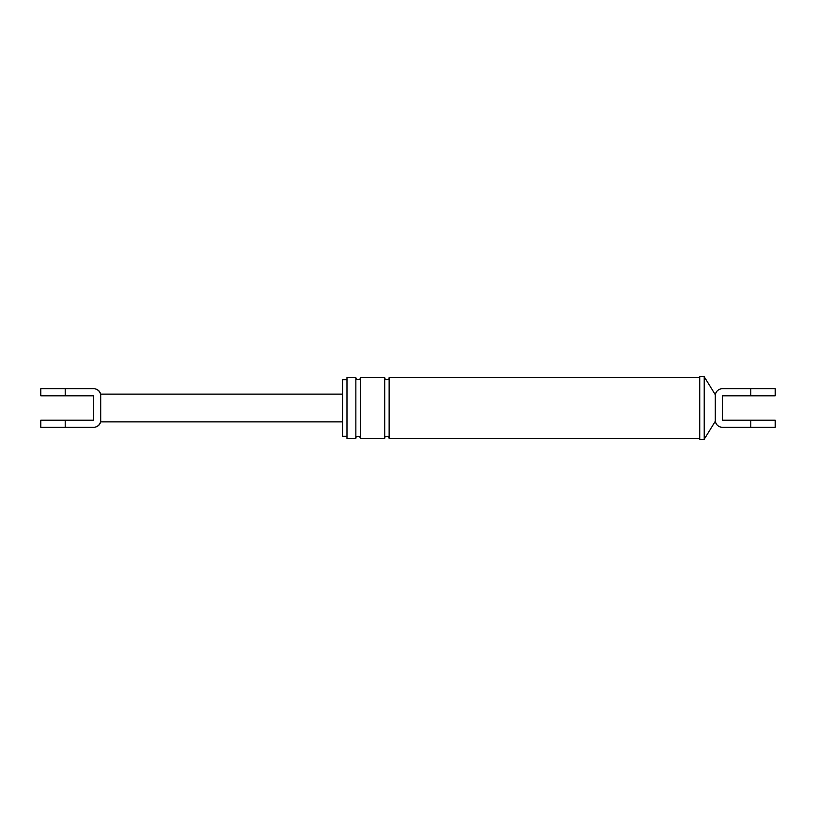 <?xml version="1.0" encoding="UTF-8"?>
<svg xmlns="http://www.w3.org/2000/svg" width="816" height="816" viewBox="0 0 816 816"><rect width="100%" height="100%" fill="white"/><g stroke="black" fill="none" stroke-linecap="round" stroke-linejoin="round"><path stroke-width="1.22" d="M704.198 439.283L704.198 376.717L699.761 376.717L699.761 439.283L704.198 439.283L715.295 421.311L715.295 420.199A7.099 7.099 0 0 0 722.395 427.298L775.2 427.298L775.2 420.199L722.395 420.199L722.395 395.801L775.2 395.801L775.2 388.702L722.395 388.702A7.099 7.099 0 0 0 715.295 395.801L715.295 394.689C716.173 390.976 718.508 388.977 722.303 388.702M715.295 395.801L715.295 420.199M346.984 436.285L342.547 436.285L342.547 379.715L346.984 379.715L346.984 377.604L355.858 377.604L355.858 438.396C354.776 437.009 359.825 434.489 360.295 438.396L360.295 377.604C361.366 379.042 356.286 381.48 355.858 377.604M355.858 438.396L346.984 438.396L346.984 377.604M346.984 408L346.984 379.715M360.295 438.396L384.703 438.396L384.703 377.604C385.132 381.48 390.211 379.042 389.14 377.604L699.761 377.604M384.703 438.396C383.612 437.009 388.671 434.489 389.14 438.396L389.14 377.604M93.799 427.298C97.349 427.074 99.654 425.269 100.705 421.872L100.705 420.199A7.099 7.099 0 0 1 93.605 427.298L40.8 427.298L40.8 420.199L93.605 420.199L93.605 395.801L40.8 395.801L40.8 388.702L93.605 388.702A7.099 7.099 0 0 1 100.705 395.801L100.705 394.128C99.654 390.731 97.349 388.926 93.799 388.702M100.705 395.801L100.705 420.199M65.209 395.801L65.209 388.702M750.791 427.298L750.791 420.199M750.791 388.702L750.791 395.801M65.209 420.199L65.209 427.298M715.295 421.311C716.173 425.024 718.508 427.023 722.303 427.298M715.295 394.689L704.198 376.717M389.14 438.396L699.761 438.396M360.295 377.604L384.703 377.604M100.705 394.128L342.547 394.128M100.705 421.872L342.547 421.872"/></g></svg>
